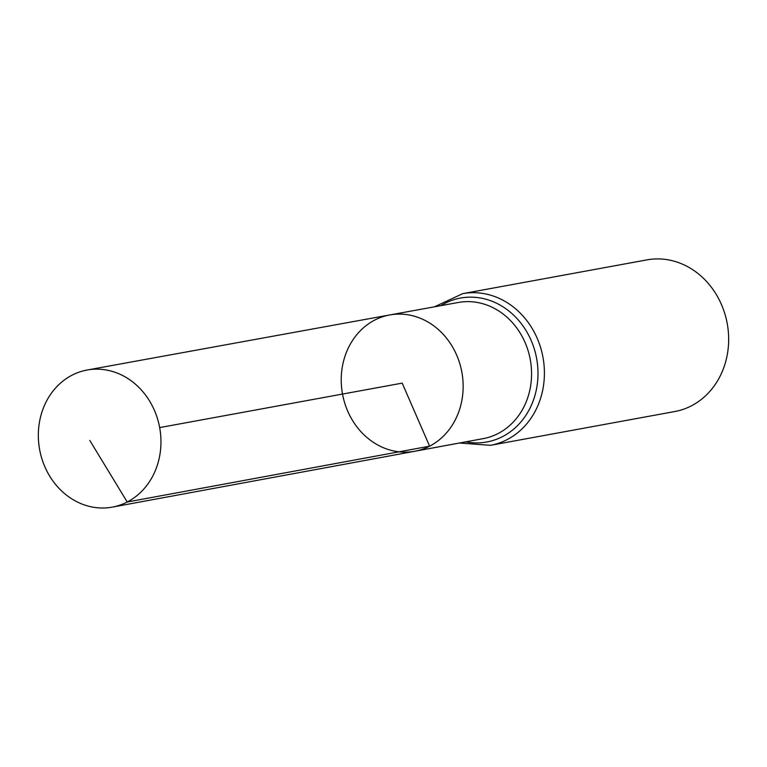 <?xml version="1.0" encoding="UTF-8"?>
<svg xmlns="http://www.w3.org/2000/svg" width="767" height="767" viewBox="0 0 767 767"><rect width="100%" height="100%" fill="white"/><g stroke="black" fill="none" stroke-linecap="round" stroke-linejoin="round"><path stroke-width="1.15" d="M389.77 314.949L458.273 302.486A69.203 60.583 -100.4 0 1 528.175 350.95A69.203 60.583 -100.4 0 1 498.071 433.537A69.203 60.583 -100.4 0 1 483.229 438.628L414.755 451.274A69.298 60.67 -100.4 0 0 429.616 446.173A69.298 60.67 -100.4 0 0 459.749 363.481A69.298 60.67 -100.4 0 0 389.77 314.949A69.298 60.67 -100.4 0 0 342.523 394.056A69.298 60.67 -100.4 0 0 414.755 451.274A69.298 60.67 -100.4 0 0 429.616 446.173A69.298 60.67 -100.4 0 0 459.749 363.481A69.298 60.67 -100.4 0 0 389.77 314.949L87.15 370.02A69.692 61.015 -100.4 0 0 72.069 375.168A69.692 61.015 -100.4 0 0 41.782 458.417A69.692 61.015 -100.4 0 0 112.279 507.121A69.692 61.015 -100.4 0 0 127.226 502.002A69.692 61.015 -100.4 0 0 157.532 418.82A69.692 61.015 -100.4 0 0 87.15 370.02M459.481 443.01L490.487 445.32L674.739 411.543A77.093 67.496 -100.4 0 0 691.345 405.868A77.093 67.496 -100.4 0 0 724.863 313.818A77.093 67.496 -100.4 0 0 646.945 259.879L462.693 293.656L434.515 306.81M159.661 427.583L402.196 383.126L429.616 446.173L127.226 502.002L89.758 440.392M490.487 445.32A77.093 67.496 -100.4 0 0 507.092 439.635A77.093 67.496 -100.4 0 0 540.61 347.585A77.093 67.496 -100.4 0 0 462.693 293.656M465.77 441.85A73.153 64.035 -100.4 0 0 502.577 436.586A73.153 64.035 -100.4 0 0 530.093 338.094A73.153 64.035 -100.4 0 0 440.814 305.659M414.755 451.274L112.279 507.121"/></g></svg>
